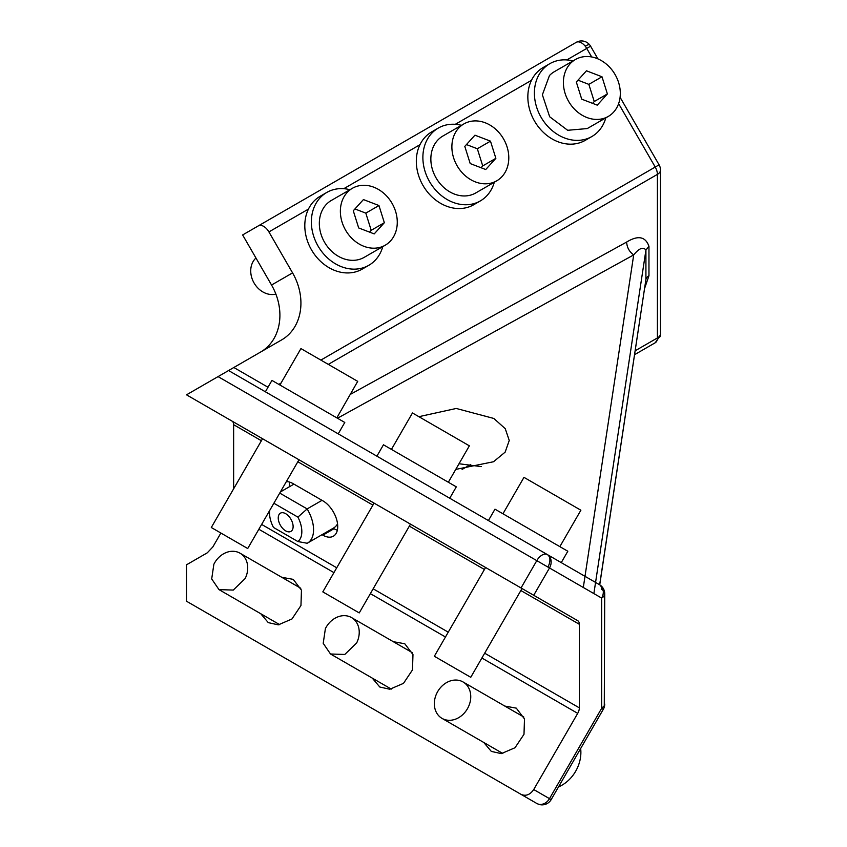 <?xml version="1.0" encoding="UTF-8"?>
<svg xmlns="http://www.w3.org/2000/svg" width="847" height="847" viewBox="0 0 847 847"><rect width="100%" height="100%" fill="white"/><g stroke="black" fill="none" stroke-linecap="round" stroke-linejoin="round"><path stroke-width="1.27" d="M289.78 482.165A21.027 12.144 -120 0 0 289.42 486.739M333.178 528.242L334.004 528.719A21.027 12.144 -120 0 0 337.339 530.211M322.029 534.679L322.855 535.156A21.027 12.144 -120 0 0 333.369 536.204A21.027 12.144 -120 0 0 336.587 519.349A21.027 12.144 -120 0 0 322.855 500.821L293.115 483.648A21.027 12.144 -120 0 0 286.35 481.625M520.852 590.528L579.348 624.292L579.348 707.859A7.888 4.553 120 0 1 577.707 713.354L533.716 789.542C530.084 794.825 525.86 796.424 521.032 794.359L186.509 601.232L186.509 564.811L207.282 552.816L212.851 546.929L220.876 533.038M247.716 548.528L211.295 527.501L247.716 548.528L298.98 459.752L302.39 461.721L232.004 421.086A7.888 4.553 120 0 1 233.634 424.696L233.634 488.814M579.348 624.292A7.888 4.553 120 0 0 577.707 620.682L186.509 394.829L218.06 376.608L536.797 560.64L521.032 587.956M298.98 459.752L577.707 620.682M260.728 613.715L268.277 622.619L278.271 624.864L291.971 618.977L300.96 605.52L301.458 590.168L293.253 579.369L281.755 577.294M372.246 678.098L379.795 687.012L389.789 689.246L403.49 683.36L412.478 669.913L412.976 654.562L404.771 643.752L393.273 641.677M483.764 742.48L491.313 751.395L501.308 753.629L515.008 747.742L523.997 734.296L524.494 718.944L516.289 708.145L504.791 706.059M218.124 619.475L521.032 794.359M218.06 619.443L536.797 803.464A10.513 8.586 -60 0 0 538.904 804.269A10.513 5.865 101.8 0 0 539.899 804.65A10.513 10.513 0 0 0 551.164 799.621L603.318 709.278L601.645 708.314L604.282 705.773L604.726 593.789A10.513 10.513 0 0 0 599.475 584.684L228.574 370.541L218.06 376.608M538.904 804.269A10.513 8.586 -60 0 0 549.491 798.647L601.645 708.314L601.645 598.077A10.513 6.067 0 0 0 604.726 593.789M260.781 351.95A52.567 42.922 60 0 0 271.548 285.026L292.575 272.893A52.567 42.922 60 0 1 281.68 339.88L233.825 367.503L268.001 387.238M308.435 209.103L268.912 231.919A10.513 6.067 -120 0 0 258.399 225.842L242.634 234.947L271.548 285.026M602.566 590.105A10.513 7.559 120 0 0 599.475 584.684L599.475 584.684A10.513 8.586 -60 0 1 601.645 598.077L549.491 567.966A10.513 8.586 -60 0 0 547.31 554.563L228.574 370.541L233.825 367.503M560.46 51.455L576.225 42.35A10.513 6.067 60 0 1 585.203 46.172A10.513 2.223 -38.8 0 1 589.681 44.87A10.513 10.513 0 0 0 576.225 42.35L258.399 225.842M634.615 354.66L655.229 342.76L634.615 354.66L655.229 342.76L658.85 337.593M268.912 231.919L292.575 272.893M481.276 466.602L459.021 463.754M599.729 584.843L645.922 279.51A10.513 6.067 180 0 1 648.961 275.741L648.961 246.329C645.478 236.504 638.035 235.085 626.642 242.051C626.949 247.462 629.31 251.739 633.704 254.905L583.308 587.49M599.655 584.79L645.922 279.51L645.922 250.087C643.233 246.593 639.157 248.203 633.704 254.905L337.466 418.238M455.75 469.407L493.515 461.753L505.151 452.129L509.248 440.461L505.246 428.677L493.843 418.46L456.237 408.466L418.894 416.682M502.949 513.78L523.975 477.359L551.026 492.975L580.883 510.212L559.856 546.633M561.074 562.514L488.412 520.556L494.976 509.174L567.818 551.238L561.254 562.62L546.453 554.076M503.203 529.1L488.581 520.661M434.426 656.319L470.752 677.304L434.426 656.319M391.43 449.397L412.457 412.976L420.303 417.497L469.365 445.829L448.338 482.25M449.556 498.131L376.894 456.173L383.458 444.791L456.3 486.845L449.736 498.227M322.908 591.937L359.234 612.921L322.908 591.937M279.912 385.004L300.939 348.583L357.709 381.362L336.82 417.867M338.038 433.749L265.376 391.79L271.94 380.409L344.782 422.462L338.218 433.844M580.661 748.526A32.853 26.829 120 0 1 576.871 769.002A32.853 26.829 120 0 1 558.48 786.948M468.19 707.319A21.027 17.173 120 0 1 442.028 718.383A21.027 17.173 120 0 1 436.904 693.037A21.027 17.173 120 0 1 463.055 681.962A21.027 17.173 120 0 1 468.19 707.319M356.672 642.926L344.803 654.456L330.51 654L323.215 643.328L325.386 628.643A21.027 17.173 120 0 1 351.537 617.579A21.027 17.173 120 0 1 356.672 642.926M245.154 578.543L233.285 590.073L218.992 589.618L211.697 578.946L213.868 564.261A21.027 17.173 120 0 1 240.029 553.197A21.027 17.173 120 0 1 245.154 578.543M607.384 93.943L601.995 76.77L586.463 70.799L576.32 82.011L581.72 99.173L597.251 105.144L607.384 93.943L594.245 101.524L588.845 84.361L577.972 80.179M601.995 76.77L588.845 84.361M592.593 103.355L594.245 101.524M570.486 63.398A32.853 26.829 60 0 0 570.698 104.615A32.853 26.829 60 0 0 608.284 116.431A32.853 26.829 60 0 0 613.217 112.545A32.853 26.829 60 0 0 613.016 71.328A32.853 26.829 60 0 0 575.431 59.523A32.853 26.829 60 0 0 570.486 63.398M575.431 59.523L554.404 71.656A32.853 26.829 60 0 0 549.459 75.542L542.376 94.811L549.671 116.759L567.659 130.29L587.257 128.564L608.284 116.431M572.964 60.942A42.054 34.335 60 0 0 549.798 63.694A42.054 34.335 60 0 0 543.478 68.66A42.054 34.335 60 0 0 543.742 121.417A42.054 34.335 60 0 0 591.852 136.536A42.054 34.335 60 0 0 598.173 131.571A42.054 34.335 60 0 0 605.817 117.849M549.798 63.694L543.223 67.485A42.054 34.335 60 0 0 536.913 72.461A42.054 34.335 60 0 0 537.178 125.208A42.054 34.335 60 0 0 585.288 140.327L591.852 136.536M495.866 158.325L490.477 141.153L474.945 135.181L464.802 146.393L470.201 163.566L485.733 169.527L495.866 158.325L482.726 165.917L477.327 148.744L466.453 144.562M490.477 141.153L477.327 148.744M481.075 167.738L482.726 165.917M458.979 127.781A32.853 26.829 60 0 0 459.18 168.998A32.853 26.829 60 0 0 496.766 180.813A32.853 26.829 60 0 0 501.699 176.928A32.853 26.829 60 0 0 501.498 135.721A32.853 26.829 60 0 0 463.912 123.906A32.853 26.829 60 0 0 458.979 127.781M463.912 123.906L442.886 136.039A32.853 26.829 60 0 0 437.941 139.924A32.853 26.829 60 0 0 438.153 181.142A32.853 26.829 60 0 0 475.739 192.957L496.766 180.813M461.446 125.324A42.054 34.335 60 0 0 438.28 128.077A42.054 34.335 60 0 0 431.959 133.043A42.054 34.335 60 0 0 432.224 185.8A42.054 34.335 60 0 0 480.334 200.919A42.054 34.335 60 0 0 486.654 195.953A42.054 34.335 60 0 0 494.299 182.232M438.28 128.077L431.716 131.867A42.054 34.335 60 0 0 425.395 136.843A42.054 34.335 60 0 0 425.66 189.59A42.054 34.335 60 0 0 473.769 204.709L480.334 200.919M384.347 222.708L378.958 205.535L363.427 199.574L353.284 210.776L358.683 227.949L374.215 233.91L384.347 222.708L371.208 230.299L365.809 213.126L354.935 208.944M378.958 205.535L365.809 213.126M369.557 232.12L371.208 230.299M347.461 192.174A32.853 26.829 60 0 0 347.662 233.38A32.853 26.829 60 0 0 385.247 245.196A32.853 26.829 60 0 0 390.181 241.31A32.853 26.829 60 0 0 389.98 200.104A32.853 26.829 60 0 0 352.394 188.288A32.853 26.829 60 0 0 347.461 192.174M352.394 188.288L331.368 200.432A32.853 26.829 60 0 0 326.423 204.307A32.853 26.829 60 0 0 326.635 245.524A32.853 26.829 60 0 0 364.221 257.34L385.247 245.196M349.927 189.707A42.054 34.335 60 0 0 326.762 192.46A42.054 34.335 60 0 0 320.441 197.436A42.054 34.335 60 0 0 320.706 250.183A42.054 34.335 60 0 0 368.816 265.302A42.054 34.335 60 0 0 375.136 260.336A42.054 34.335 60 0 0 382.78 246.615M326.762 192.46L320.198 196.25A42.054 34.335 60 0 0 313.877 201.226A42.054 34.335 60 0 0 314.142 253.973A42.054 34.335 60 0 0 362.251 269.102L368.816 265.302M255.942 258.017A21.027 17.173 60 0 0 255.265 258.684A21.027 17.173 60 0 0 254.111 283.067A21.027 17.173 60 0 0 275.868 294.078M470.688 464.484L462.113 469.429L470.688 464.484M285.683 513.695A10.513 6.067 -120 0 0 280.421 513.176A10.513 6.067 -120 0 0 278.811 521.604A10.513 6.067 -120 0 0 285.683 530.868A10.513 6.067 -120 0 0 290.934 531.387A10.513 6.067 -120 0 0 292.554 522.959A10.513 6.067 -120 0 0 285.683 513.695M269.685 510.497A22.848 13.192 -120 0 0 273.475 527.448L297.89 541.54A22.848 13.192 -120 0 0 297.89 517.115L307.143 508.92A28.914 16.696 60 0 1 307.577 543.033A28.914 16.696 60 0 1 307.143 543.255L297.89 541.54M273.867 503.245L297.89 517.115M333.167 528.232A28.914 16.696 -120 0 0 333.591 528.009A28.914 16.696 -120 0 0 337.551 523.859M279.732 493.092L307.143 508.92L322.019 500.333M280.389 491.948L293.941 484.124L280.378 491.969M322.855 535.156L334.004 528.719M261.638 524.431L336.735 567.786M373.156 588.813L448.254 632.169M484.675 653.196L579.348 707.859M233.634 424.696L261.395 440.726M297.826 461.753L372.913 505.108M409.345 526.135L484.431 569.491M258.854 529.259L333.94 572.614M370.372 593.641L445.458 636.997M481.89 658.024L577.707 713.354M547.871 567.035A10.513 6.723 -60 0 0 547.31 554.563A10.513 6.067 -60 0 0 536.797 560.64L549.491 567.966L533.716 595.282M551.164 799.621L533.716 789.542M604.282 705.773A10.513 2.149 12.8 0 1 604.462 706.356A10.513 10.513 0 0 0 604.726 704.016M601.645 589.491A10.513 6.067 120 0 0 599.475 584.684L547.31 554.563M620.089 97.289L659.082 164.826L320.865 360.091M597.908 58.867L590.592 46.193L586.738 48.417L591.672 56.961M618.617 103.641L655.229 167.05A10.513 6.067 60 0 1 657.41 174.376L657.41 337.942A10.513 6.067 180 0 0 660.491 333.654L660.491 170.078A10.513 6.067 180 0 1 657.41 174.376L328.297 364.379M281.013 383.098L278.811 384.369M585.203 46.172A10.513 6.067 60 0 1 586.738 48.417L566.802 59.936M531.471 80.327L455.284 124.318M419.953 144.71L343.766 188.701M660.491 333.654A10.513 10.513 0 0 1 660.109 336.45A10.513 3.526 -164.6 0 1 657.41 337.942L635.208 350.764M350.393 394.353L626.642 242.051M644.694 288.149L648.961 275.741M655.229 342.76A10.513 6.067 -120 0 0 657.41 337.942M648.961 246.329L645.922 250.087L593.874 593.588M603.318 709.278A10.513 10.513 0 0 0 604.462 706.356M660.491 170.078A10.513 10.513 0 0 0 659.082 164.826M590.592 46.193A10.513 10.513 0 0 0 589.681 44.87M434.331 656.277L485.596 567.49M470.752 677.304L522.017 588.527M322.813 591.884L374.078 503.107M359.234 612.921L410.499 524.134M211.295 527.501L262.559 438.725M442.028 718.383L502.811 753.47M463.055 681.962L523.838 717.049M330.51 654L391.293 689.087M351.537 617.579L412.32 652.666M218.992 589.618L279.775 624.705M240.029 553.197L300.801 588.284M333.591 528.009L307.577 543.033"/></g></svg>
